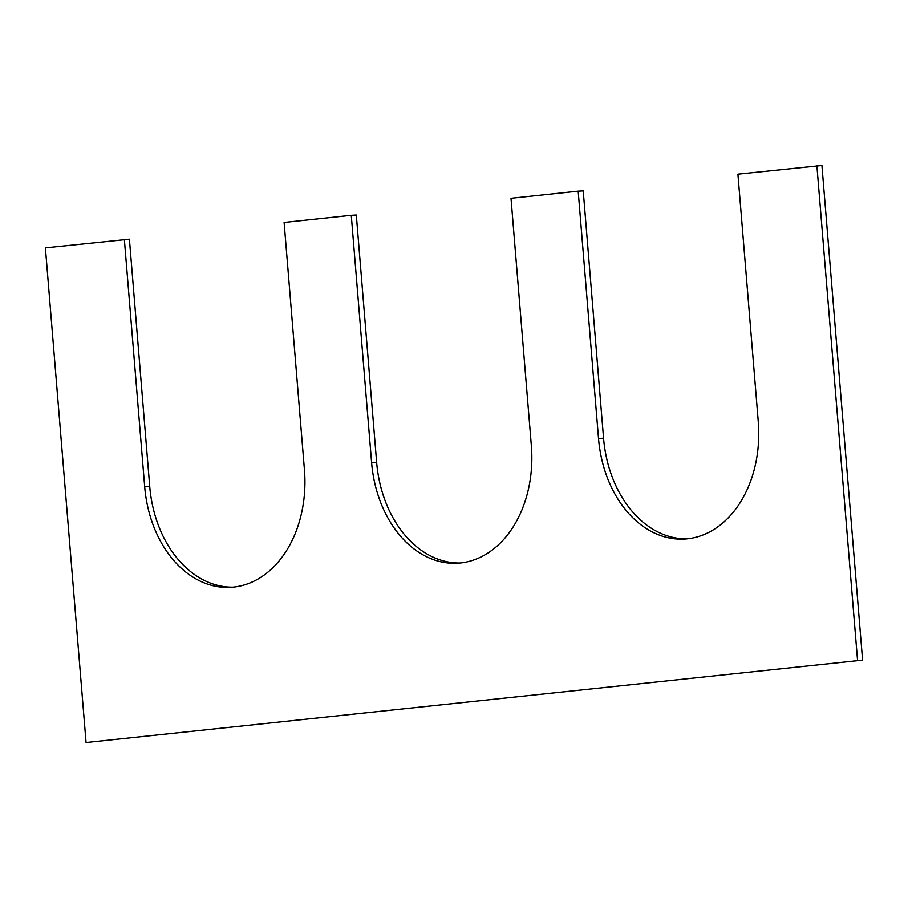<?xml version="1.0" encoding="UTF-8"?>
<svg xmlns="http://www.w3.org/2000/svg" width="908" height="908" viewBox="0 0 908 908"><rect width="100%" height="100%" fill="white"/><g stroke="black" fill="none" stroke-linecap="round" stroke-linejoin="round"><path stroke-width="1.36" d="M459.868 563.017A109.232 80.267 86.9 0 1 376.65 462.365L371.61 462.637A109.232 80.267 86.9 0 0 457.348 563.21A109.232 80.267 86.9 0 0 531.35 445.635L511.011 198.307L578.18 191.157L583.22 190.896L603.559 438.212L598.52 438.485L578.18 191.157M686.777 538.864A109.232 80.267 86.9 0 1 603.559 438.212M862.6 660.139L86.067 742.517L862.6 660.139L821.933 165.483L737.92 174.166L758.259 421.482A109.232 80.267 86.9 0 1 684.257 539.057A109.232 80.267 86.9 0 1 598.52 438.485M857.561 660.411L816.894 165.755M86.067 742.517L45.4 247.861L129.413 239.19L149.741 486.518A109.232 80.267 -93.1 0 0 232.959 587.17M149.741 486.518L144.701 486.79L124.362 239.462M144.701 486.79A109.232 80.267 -93.1 0 0 230.439 587.351A109.232 80.267 -93.1 0 0 304.441 469.788L284.113 222.46L351.271 215.309L356.311 215.037L376.65 462.365M371.61 462.637L351.271 215.309"/></g></svg>
